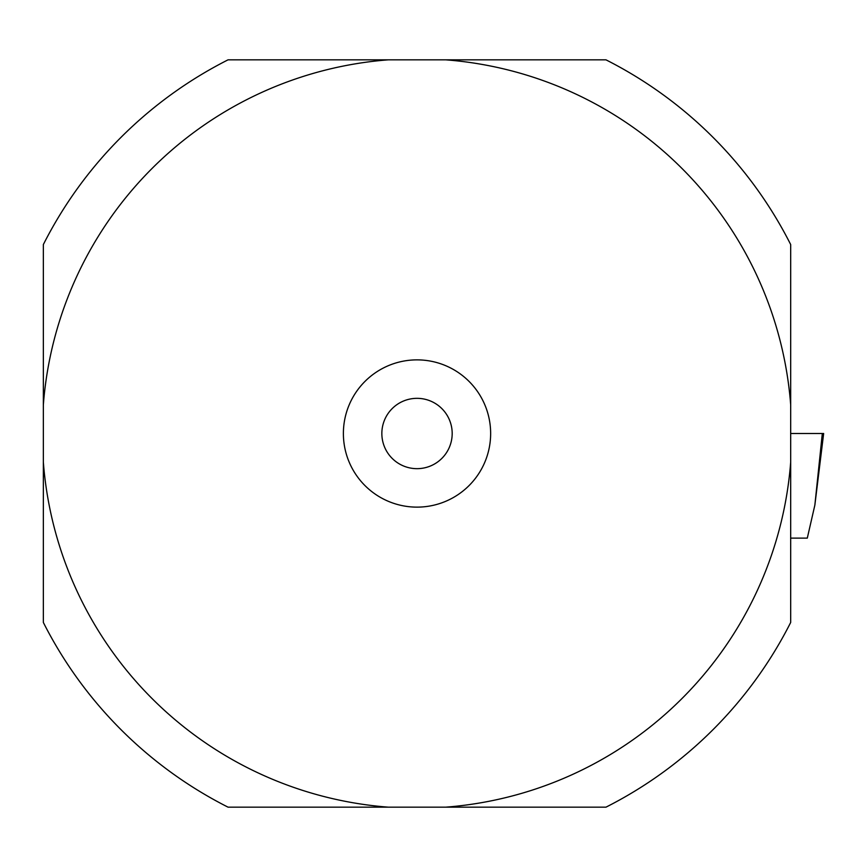 <?xml version="1.0" encoding="UTF-8"?>
<svg xmlns="http://www.w3.org/2000/svg" width="867" height="867" viewBox="0 0 867 867"><rect width="100%" height="100%" fill="white"/><g stroke="black" fill="none" stroke-linecap="round" stroke-linejoin="round"><path stroke-width="1.3" d="M822.317 433.5L790.682 433.5L823.65 433.5L822.317 433.5L814.861 505.103L823.65 433.5M790.682 538.125L807.296 538.125L814.861 505.103M43.35 462.176L43.35 404.824A374.761 374.761 0 0 1 388.34 59.834L445.692 59.834A374.761 374.761 0 0 1 790.682 404.824L790.682 462.176A374.761 374.761 0 0 1 445.692 807.166L388.34 807.166A374.761 374.761 0 0 1 43.35 462.176L43.35 622.452A418.728 418.728 0 0 0 228.054 807.166L388.34 807.166M417.016 507.13A73.63 73.63 0 0 0 490.646 433.5A73.63 73.63 0 0 0 417.016 359.87A73.63 73.63 0 0 0 343.386 433.5A73.63 73.63 0 0 0 417.016 507.13M388.34 59.834L228.054 59.834A418.728 418.728 0 0 0 43.35 244.548L43.35 404.824M790.682 404.824L790.682 244.548A418.728 418.728 0 0 0 605.968 59.834L445.692 59.834M445.692 807.166L605.968 807.166A418.728 418.728 0 0 0 790.682 622.452L790.682 462.176M417.016 398.332A35.168 35.168 0 0 0 381.848 433.5A35.168 35.168 0 0 0 417.016 468.668A35.168 35.168 0 0 0 452.184 433.5A35.168 35.168 0 0 0 417.016 398.332"/></g></svg>
